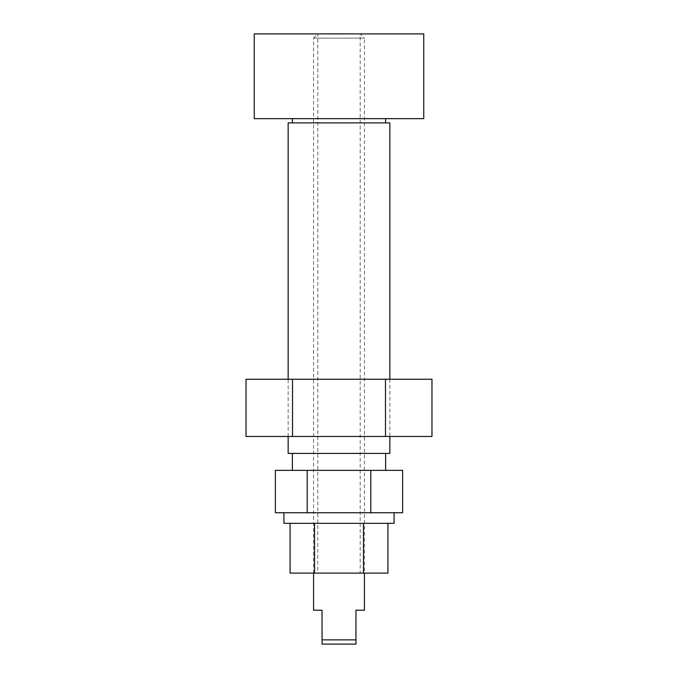 <?xml version="1.0" encoding="UTF-8"?>
<svg xmlns="http://www.w3.org/2000/svg" width="678" height="678" viewBox="0 0 678 678"><rect width="100%" height="100%" fill="white"/><g stroke="black" fill="none" stroke-linecap="round" stroke-linejoin="round"><path stroke-width="0.51" stroke-dasharray="3.39 2.54" d="M313.575 573.122L313.575 38.138L364.425 38.138L364.425 573.122M313.575 38.138L317.812 33.9L360.188 33.9L364.425 38.138L313.575 38.138M360.188 33.9L317.812 33.9L317.812 573.122L360.188 573.122L360.188 33.9L317.812 33.9L360.188 33.9M313.575 610.2L322.05 610.2L322.05 639.863L355.95 639.863L355.95 644.1L322.05 644.1L322.05 639.863M355.95 639.863L355.95 610.2L364.425 610.2M385.613 379.256L292.387 379.256L292.387 436.463L385.613 436.463L385.613 379.256L292.387 379.256M385.613 436.463L292.387 436.463M431.971 379.256L246.029 379.256M431.971 436.463L246.029 436.463M385.485 379.256L385.485 436.463M292.515 379.256L292.515 436.463M288.15 436.463L288.15 379.256M389.85 379.256L389.85 436.463M385.613 122.888L292.387 122.888L385.613 122.888M385.613 118.65L292.387 118.65L385.613 118.65M385.613 470.363L292.387 470.363L385.613 470.363M292.387 453.413L385.613 453.413L292.387 453.413M275.387 512.738L402.613 512.738M360.188 573.122L317.812 573.122M314.533 523.331L363.467 523.331L314.533 523.331L314.533 573.122L363.467 573.122L363.467 523.331L387.935 523.331L363.467 523.331M290.065 573.122L314.533 573.122M363.467 573.122L387.935 573.122M283.913 523.331L394.088 523.331M275.387 470.363L402.613 470.363M307.193 512.738L307.193 470.363M370.807 512.738L370.807 470.363M288.15 453.413L389.85 453.413M254.25 118.65L423.75 118.65M423.75 33.9L254.25 33.9M389.85 122.888L288.15 122.888"/><path stroke-width="1.02" d="M364.425 573.122L364.425 610.2L355.95 610.2L355.95 639.863L322.05 639.863L322.05 610.2L313.575 610.2L313.575 573.122M322.05 639.863L322.05 644.1L355.95 644.1L355.95 639.863M292.515 379.256L292.515 436.463L246.029 436.463L246.029 379.256L431.971 379.256L431.971 436.463L385.485 436.463L385.485 379.256M292.515 436.463L385.485 436.463M389.85 436.463L389.85 453.413L288.15 453.413L288.15 436.463M288.15 379.256L288.15 122.888L389.85 122.888L389.85 379.256M292.387 122.888L292.387 118.65M385.613 118.65L385.613 122.888M423.75 33.9L423.75 118.65L254.25 118.65L254.25 33.9L423.75 33.9M292.387 470.363L292.387 453.413M385.613 453.413L385.613 470.363M394.088 512.738L394.088 523.331L283.913 523.331L283.913 512.738M387.935 523.331L387.935 573.122L290.065 573.122L290.065 523.331M363.467 573.122L363.467 523.331M314.533 573.122L314.533 523.331M291.294 512.738L275.387 512.738L275.387 470.363L402.613 470.363L402.613 512.738L291.294 512.738M370.807 512.738L370.807 470.363M307.193 512.738L307.193 470.363"/></g></svg>
